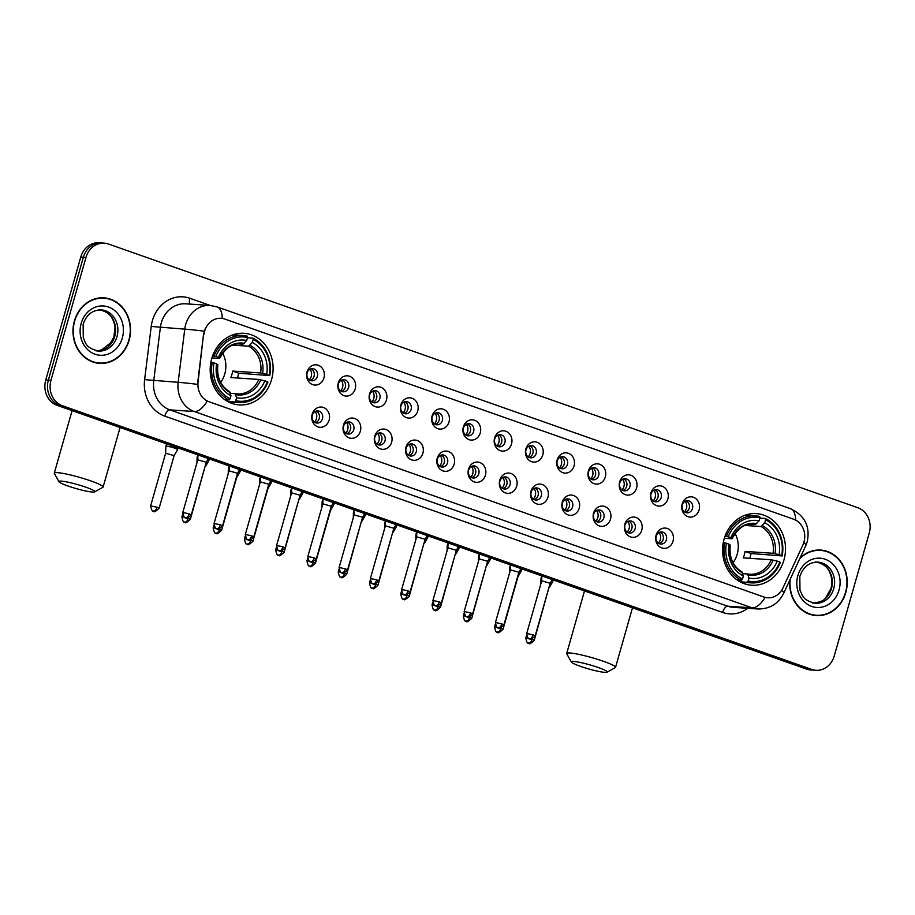 <?xml version="1.0" encoding="UTF-8"?>
<svg xmlns="http://www.w3.org/2000/svg" width="915" height="915" viewBox="0 0 915 915"><rect width="100%" height="100%" fill="white"/><g stroke="black" fill="none" stroke-linecap="round" stroke-linejoin="round"><path stroke-width="1.37" d="M724.142 538.901A35.879 31.442 93.8 0 0 751.65 585.223A35.879 31.442 93.8 0 0 783.961 559.946A35.879 31.442 93.8 0 0 756.453 513.624A35.879 31.442 93.8 0 0 724.142 538.901M211.731 358.577A35.879 31.442 93.8 0 0 239.238 404.899A35.879 31.442 93.8 0 0 271.561 379.622A35.879 31.442 93.8 0 0 244.053 333.3A35.879 31.442 93.8 0 0 211.731 358.577M329.114 420.168A10.157 8.898 -86.2 0 1 317.882 426.882A10.157 8.898 -86.2 0 1 312.187 414.209A10.157 8.898 -86.2 0 1 323.418 407.484A10.157 8.898 -86.2 0 1 329.114 420.168M312.312 415.181A6.096 5.341 93.8 0 0 316.99 423.05A6.096 5.341 93.8 0 0 322.469 418.75A6.096 5.341 93.8 0 0 317.802 410.892A6.096 5.341 93.8 0 0 312.312 415.181M360.373 431.171A10.157 8.898 -86.2 0 1 349.153 437.885A10.157 8.898 -86.2 0 1 343.445 425.212A10.157 8.898 -86.2 0 1 354.677 418.487A10.157 8.898 -86.2 0 1 360.373 431.171M343.582 426.184A6.096 5.341 93.8 0 0 348.249 434.042A6.096 5.341 93.8 0 0 353.739 429.753A6.096 5.341 93.8 0 0 349.061 421.884A6.096 5.341 93.8 0 0 343.582 426.184M391.643 442.162A10.157 8.898 -86.2 0 1 380.411 448.888A10.157 8.898 -86.2 0 1 374.715 436.215A10.157 8.898 -86.2 0 1 385.936 429.49A10.157 8.898 -86.2 0 1 391.643 442.162M374.841 437.187A6.096 5.341 93.8 0 0 379.519 445.045A6.096 5.341 93.8 0 0 384.998 440.756A6.096 5.341 93.8 0 0 380.331 432.887A6.096 5.341 93.8 0 0 374.841 437.187M422.902 453.165A10.157 8.898 -86.2 0 1 411.681 459.89A10.157 8.898 -86.2 0 1 405.974 447.206A10.157 8.898 -86.2 0 1 417.206 440.492A10.157 8.898 -86.2 0 1 422.902 453.165M406.111 448.19A6.096 5.341 93.8 0 0 410.778 456.047A6.096 5.341 93.8 0 0 416.268 451.758A6.096 5.341 93.8 0 0 411.59 443.889A6.096 5.341 93.8 0 0 406.111 448.19M454.172 464.168A10.157 8.898 -86.2 0 1 442.94 470.893A10.157 8.898 -86.2 0 1 437.244 458.209A10.157 8.898 -86.2 0 1 448.464 451.495A10.157 8.898 -86.2 0 1 454.172 464.168M437.37 459.181A6.096 5.341 93.8 0 0 442.037 467.05A6.096 5.341 93.8 0 0 447.526 462.761A6.096 5.341 93.8 0 0 442.86 454.892A6.096 5.341 93.8 0 0 437.37 459.181M485.43 475.171A10.157 8.898 -86.2 0 1 474.199 481.896A10.157 8.898 -86.2 0 1 468.503 469.212A10.157 8.898 -86.2 0 1 479.735 462.487A10.157 8.898 -86.2 0 1 485.43 475.171M468.629 470.184A6.096 5.341 93.8 0 0 473.307 478.053A6.096 5.341 93.8 0 0 478.797 473.764A6.096 5.341 93.8 0 0 474.119 465.895A6.096 5.341 93.8 0 0 468.629 470.184M516.701 486.174A10.157 8.898 -86.2 0 1 505.469 492.899A10.157 8.898 -86.2 0 1 499.762 480.215A10.157 8.898 -86.2 0 1 510.993 473.49A10.157 8.898 -86.2 0 1 516.701 486.174M499.899 481.187A6.096 5.341 93.8 0 0 504.565 489.056A6.096 5.341 93.8 0 0 510.055 484.767A6.096 5.341 93.8 0 0 505.389 476.898A6.096 5.341 93.8 0 0 499.899 481.187M547.959 497.177A10.157 8.898 -86.2 0 1 536.728 503.902A10.157 8.898 -86.2 0 1 531.032 491.218A10.157 8.898 -86.2 0 1 542.263 484.493A10.157 8.898 -86.2 0 1 547.959 497.177M531.158 492.19A6.096 5.341 93.8 0 0 535.835 500.059A6.096 5.341 93.8 0 0 541.314 495.77A6.096 5.341 93.8 0 0 536.648 487.901A6.096 5.341 93.8 0 0 531.158 492.19M579.218 508.18A10.157 8.898 -86.2 0 1 567.998 514.905A10.157 8.898 -86.2 0 1 562.29 502.221A10.157 8.898 -86.2 0 1 573.522 495.495A10.157 8.898 -86.2 0 1 579.218 508.18M562.428 503.193A6.096 5.341 93.8 0 0 567.094 511.062A6.096 5.341 93.8 0 0 572.584 506.773A6.096 5.341 93.8 0 0 567.918 498.904A6.096 5.341 93.8 0 0 562.428 503.193M610.488 519.182A10.157 8.898 -86.2 0 1 599.256 525.908A10.157 8.898 -86.2 0 1 593.561 513.224A10.157 8.898 -86.2 0 1 604.781 506.498A10.157 8.898 -86.2 0 1 610.488 519.182M593.686 514.196A6.096 5.341 93.8 0 0 598.364 522.065A6.096 5.341 93.8 0 0 603.843 517.776A6.096 5.341 93.8 0 0 599.176 509.907A6.096 5.341 93.8 0 0 593.686 514.196M641.747 530.185A10.157 8.898 -86.2 0 1 630.526 536.911A10.157 8.898 -86.2 0 1 624.819 524.226A10.157 8.898 -86.2 0 1 636.051 517.501A10.157 8.898 -86.2 0 1 641.747 530.185M624.956 525.199A6.096 5.341 93.8 0 0 629.623 533.068A6.096 5.341 93.8 0 0 635.113 528.767A6.096 5.341 93.8 0 0 630.435 520.909A6.096 5.341 93.8 0 0 624.956 525.199M673.017 541.188A10.157 8.898 -86.2 0 1 661.785 547.913A10.157 8.898 -86.2 0 1 656.089 535.229A10.157 8.898 -86.2 0 1 667.31 528.504A10.157 8.898 -86.2 0 1 673.017 541.188M656.215 536.201A6.096 5.341 93.8 0 0 660.882 544.07A6.096 5.341 93.8 0 0 666.372 539.77A6.096 5.341 93.8 0 0 661.705 531.912A6.096 5.341 93.8 0 0 656.215 536.201M323.944 377.918A10.157 8.898 -86.2 0 1 312.724 384.643A10.157 8.898 -86.2 0 1 307.017 371.97A10.157 8.898 -86.2 0 1 318.248 365.245A10.157 8.898 -86.2 0 1 323.944 377.918M307.154 372.943A6.096 5.341 93.8 0 0 311.821 380.8A6.096 5.341 93.8 0 0 317.311 376.511A6.096 5.341 93.8 0 0 312.633 368.642A6.096 5.341 93.8 0 0 307.154 372.943M355.214 388.921A10.157 8.898 -86.2 0 1 343.983 395.646A10.157 8.898 -86.2 0 1 338.287 382.962A10.157 8.898 -86.2 0 1 349.507 376.248A10.157 8.898 -86.2 0 1 355.214 388.921M338.413 383.945A6.096 5.341 93.8 0 0 343.079 391.803A6.096 5.341 93.8 0 0 348.569 387.514A6.096 5.341 93.8 0 0 343.903 379.645A6.096 5.341 93.8 0 0 338.413 383.945M386.473 399.924A10.157 8.898 -86.2 0 1 375.241 406.649A10.157 8.898 -86.2 0 1 369.546 393.965A10.157 8.898 -86.2 0 1 380.777 387.251A10.157 8.898 -86.2 0 1 386.473 399.924M369.671 394.937A6.096 5.341 93.8 0 0 374.349 402.806A6.096 5.341 93.8 0 0 379.839 398.517A6.096 5.341 93.8 0 0 375.161 390.648A6.096 5.341 93.8 0 0 369.671 394.937M417.743 410.926A10.157 8.898 -86.2 0 1 406.512 417.652A10.157 8.898 -86.2 0 1 400.804 404.968A10.157 8.898 -86.2 0 1 412.036 398.242A10.157 8.898 -86.2 0 1 417.743 410.926M400.942 405.94A6.096 5.341 93.8 0 0 405.608 413.809A6.096 5.341 93.8 0 0 411.098 409.52A6.096 5.341 93.8 0 0 406.432 401.651A6.096 5.341 93.8 0 0 400.942 405.94M449.002 421.929A10.157 8.898 -86.2 0 1 437.77 428.655A10.157 8.898 -86.2 0 1 432.074 415.97A10.157 8.898 -86.2 0 1 443.306 409.245A10.157 8.898 -86.2 0 1 449.002 421.929M432.2 416.943A6.096 5.341 93.8 0 0 436.878 424.812A6.096 5.341 93.8 0 0 442.357 420.523A6.096 5.341 93.8 0 0 437.69 412.654A6.096 5.341 93.8 0 0 432.2 416.943M480.261 432.932A10.157 8.898 -86.2 0 1 469.04 439.657A10.157 8.898 -86.2 0 1 463.333 426.973A10.157 8.898 -86.2 0 1 474.565 420.248A10.157 8.898 -86.2 0 1 480.261 432.932M463.47 427.946A6.096 5.341 93.8 0 0 468.137 435.815A6.096 5.341 93.8 0 0 473.627 431.525A6.096 5.341 93.8 0 0 468.96 423.656A6.096 5.341 93.8 0 0 463.47 427.946M511.531 443.935A10.157 8.898 -86.2 0 1 500.299 450.66A10.157 8.898 -86.2 0 1 494.603 437.976A10.157 8.898 -86.2 0 1 505.823 431.251A10.157 8.898 -86.2 0 1 511.531 443.935M494.729 438.948A6.096 5.341 93.8 0 0 499.407 446.817A6.096 5.341 93.8 0 0 504.886 442.528A6.096 5.341 93.8 0 0 500.219 434.659A6.096 5.341 93.8 0 0 494.729 438.948M542.789 454.938A10.157 8.898 -86.2 0 1 531.569 461.663A10.157 8.898 -86.2 0 1 525.862 448.979A10.157 8.898 -86.2 0 1 537.094 442.254A10.157 8.898 -86.2 0 1 542.789 454.938M525.999 449.951A6.096 5.341 93.8 0 0 530.666 457.82A6.096 5.341 93.8 0 0 536.156 453.531A6.096 5.341 93.8 0 0 531.478 445.662A6.096 5.341 93.8 0 0 525.999 449.951M574.06 465.941A10.157 8.898 -86.2 0 1 562.828 472.666A10.157 8.898 -86.2 0 1 557.132 459.982A10.157 8.898 -86.2 0 1 568.352 453.257A10.157 8.898 -86.2 0 1 574.06 465.941M557.258 460.954A6.096 5.341 93.8 0 0 561.924 468.823A6.096 5.341 93.8 0 0 567.414 464.523A6.096 5.341 93.8 0 0 562.748 456.665A6.096 5.341 93.8 0 0 557.258 460.954M605.318 476.944A10.157 8.898 -86.2 0 1 594.087 483.669A10.157 8.898 -86.2 0 1 588.391 470.985A10.157 8.898 -86.2 0 1 599.622 464.26A10.157 8.898 -86.2 0 1 605.318 476.944M588.528 471.957A6.096 5.341 93.8 0 0 593.195 479.826A6.096 5.341 93.8 0 0 598.685 475.526A6.096 5.341 93.8 0 0 594.007 467.668A6.096 5.341 93.8 0 0 588.528 471.957M636.588 487.947A10.157 8.898 -86.2 0 1 625.357 494.66A10.157 8.898 -86.2 0 1 619.649 481.988A10.157 8.898 -86.2 0 1 630.881 475.262A10.157 8.898 -86.2 0 1 636.588 487.947M619.787 482.96A6.096 5.341 93.8 0 0 624.453 490.829A6.096 5.341 93.8 0 0 629.943 486.528A6.096 5.341 93.8 0 0 625.277 478.671A6.096 5.341 93.8 0 0 619.787 482.96M667.847 498.95A10.157 8.898 -86.2 0 1 656.615 505.663A10.157 8.898 -86.2 0 1 650.92 492.991A10.157 8.898 -86.2 0 1 662.151 486.265A10.157 8.898 -86.2 0 1 667.847 498.95M651.045 493.963A6.096 5.341 93.8 0 0 655.723 501.82A6.096 5.341 93.8 0 0 661.213 497.531A6.096 5.341 93.8 0 0 656.535 489.662A6.096 5.341 93.8 0 0 651.045 493.963M699.117 509.941A10.157 8.898 -86.2 0 1 687.886 516.666A10.157 8.898 -86.2 0 1 682.178 503.993A10.157 8.898 -86.2 0 1 693.41 497.268A10.157 8.898 -86.2 0 1 699.117 509.941M682.315 504.966A6.096 5.341 93.8 0 0 686.982 512.823A6.096 5.341 93.8 0 0 692.472 508.534A6.096 5.341 93.8 0 0 687.806 500.665A6.096 5.341 93.8 0 0 682.315 504.966M316.155 411.064A6.096 5.341 -86.2 0 1 319.221 418.532A6.096 5.341 -86.2 0 1 315.378 422.65M347.425 422.067A6.096 5.341 -86.2 0 1 350.479 429.535A6.096 5.341 -86.2 0 1 346.648 433.653M378.684 433.07A6.096 5.341 -86.2 0 1 381.749 440.538A6.096 5.341 -86.2 0 1 377.906 444.644M409.943 444.072A6.096 5.341 -86.2 0 1 413.008 451.541A6.096 5.341 -86.2 0 1 409.165 455.647M441.213 455.075A6.096 5.341 -86.2 0 1 444.278 462.544A6.096 5.341 -86.2 0 1 440.435 466.65M472.472 466.078A6.096 5.341 -86.2 0 1 475.537 473.547A6.096 5.341 -86.2 0 1 471.694 477.653M503.742 477.081A6.096 5.341 -86.2 0 1 506.807 484.55A6.096 5.341 -86.2 0 1 502.964 488.656M535 488.084A6.096 5.341 -86.2 0 1 538.066 495.553A6.096 5.341 -86.2 0 1 534.223 499.659M566.271 499.087A6.096 5.341 -86.2 0 1 569.324 506.555A6.096 5.341 -86.2 0 1 565.493 510.662M597.529 510.09A6.096 5.341 -86.2 0 1 600.595 517.547A6.096 5.341 -86.2 0 1 596.752 521.664M628.788 521.093A6.096 5.341 -86.2 0 1 631.853 528.55A6.096 5.341 -86.2 0 1 628.01 532.667M660.058 532.084A6.096 5.341 -86.2 0 1 663.123 539.553A6.096 5.341 -86.2 0 1 659.28 543.67M310.986 368.825A6.096 5.341 -86.2 0 1 314.051 376.294A6.096 5.341 -86.2 0 1 310.208 380.4M342.256 379.828A6.096 5.341 -86.2 0 1 345.321 387.297A6.096 5.341 -86.2 0 1 341.478 391.403M373.514 390.831A6.096 5.341 -86.2 0 1 376.58 398.3A6.096 5.341 -86.2 0 1 372.737 402.406M404.785 401.834A6.096 5.341 -86.2 0 1 407.85 409.302A6.096 5.341 -86.2 0 1 404.007 413.408M436.043 412.837A6.096 5.341 -86.2 0 1 439.109 420.305A6.096 5.341 -86.2 0 1 435.266 424.411M467.313 423.839A6.096 5.341 -86.2 0 1 470.367 431.308A6.096 5.341 -86.2 0 1 466.536 435.414M498.572 434.842A6.096 5.341 -86.2 0 1 501.637 442.311A6.096 5.341 -86.2 0 1 497.794 446.417M529.831 445.845A6.096 5.341 -86.2 0 1 532.896 453.302A6.096 5.341 -86.2 0 1 529.053 457.42M561.101 456.848A6.096 5.341 -86.2 0 1 564.166 464.305A6.096 5.341 -86.2 0 1 560.323 468.423M592.36 467.84A6.096 5.341 -86.2 0 1 595.425 475.308A6.096 5.341 -86.2 0 1 591.582 479.426M623.63 478.842A6.096 5.341 -86.2 0 1 626.695 486.311A6.096 5.341 -86.2 0 1 622.852 490.429M654.888 489.845A6.096 5.341 -86.2 0 1 657.954 497.314A6.096 5.341 -86.2 0 1 654.111 501.431M686.159 500.848A6.096 5.341 -86.2 0 1 689.212 508.317A6.096 5.341 -86.2 0 1 685.381 512.423M204.011 334.284A18.277 16.012 -86.2 0 1 204.64 331.173A18.277 16.012 -86.2 0 1 221.098 318.294A18.277 16.012 -86.2 0 1 224.85 319.072L793.694 519.251A18.277 16.012 -86.2 0 1 802.867 545.02L783 587.853A18.277 16.012 -86.2 0 1 767.628 597.781A18.277 16.012 -86.2 0 1 763.876 597.003L208.975 401.731A18.277 16.012 -86.2 0 1 198.075 382.012L203.542 334.25L205.28 328.622M74.39 320.993A32.837 28.777 93.8 0 0 99.552 363.381A32.837 28.777 93.8 0 0 129.129 340.254A32.837 28.777 93.8 0 0 103.955 297.855A32.837 28.777 93.8 0 0 74.39 320.993M98.26 363.255A32.837 28.777 93.8 0 0 101.531 363.095M789.805 580.11A32.837 28.777 93.8 0 0 816.249 615.589A32.837 28.777 93.8 0 0 845.826 592.462A32.837 28.777 93.8 0 0 820.652 550.075A32.837 28.777 93.8 0 0 800.099 557.921M814.956 615.475A32.837 28.777 93.8 0 0 818.227 615.303M104.253 243.15L99.049 242.795A20.313 17.797 93.8 0 0 80.76 257.104L45.75 380A20.313 17.797 93.8 0 0 57.153 405.368L806.573 669.094L809.18 669.265A20.313 17.797 93.8 0 0 813.344 670.123A20.313 17.797 93.8 0 1 809.18 669.265L59.761 405.539L809.18 669.265L811.788 669.448A20.313 17.797 93.8 0 0 815.951 670.306A20.313 17.797 93.8 0 0 834.24 655.998L869.25 533.102A20.313 17.797 93.8 0 0 857.847 507.734L108.427 244.008A20.313 17.797 93.8 0 0 104.253 243.15A20.313 17.797 93.8 0 0 85.964 257.458L50.954 380.354A20.313 17.797 93.8 0 0 62.357 405.711L811.788 669.448M45.75 380L48.358 380.183A20.313 17.797 93.8 0 0 59.761 405.539A20.313 17.797 93.8 0 1 48.358 380.183L83.356 257.275L48.358 380.183L50.954 380.354M101.656 242.978A20.313 17.797 93.8 0 0 83.356 257.275A20.313 17.797 93.8 0 1 101.656 242.978M781.753 590.118A23.698 4.586 24.9 0 1 783.606 593.469C778.219 603.946 769.584 609.115 757.677 608.978A27.084 23.733 -86.2 0 1 752.119 607.835A23.698 11.094 109.4 0 0 765.066 597.415L207.236 401.113A23.698 11.094 -70.6 0 1 194.289 411.533A27.084 23.733 -86.2 0 1 178.15 382.321A23.698 0.732 7.1 0 1 197.491 384.346L203.542 334.25M822.574 550.613A32.837 28.777 93.8 0 0 819.348 550.018M105.877 298.404A32.837 28.777 93.8 0 0 102.652 297.81M806.573 669.094A20.313 17.797 93.8 0 0 810.747 669.952L815.951 670.306M103.933 298.199A32.494 28.479 93.8 0 0 74.664 321.085A32.494 28.479 93.8 0 0 99.575 363.038A32.494 28.479 93.8 0 0 128.843 340.151A32.494 28.479 93.8 0 0 103.933 298.199L101.325 298.027A32.494 28.479 93.8 0 0 99.38 297.97M95.034 362.66A32.494 28.479 93.8 0 0 96.979 362.866L99.575 363.038M790.183 579.287A32.494 28.479 93.8 0 0 816.271 615.257A32.494 28.479 93.8 0 0 845.54 592.36A32.494 28.479 93.8 0 0 820.629 550.407L818.021 550.235A32.494 28.479 93.8 0 0 816.077 550.178M820.629 550.407A32.494 28.479 93.8 0 0 799.71 558.745M811.731 614.869A32.494 28.479 93.8 0 0 813.675 615.074L816.271 615.257M67.904 485.979A18.62 2.127 -164.1 0 0 94.577 491.881A18.62 2.127 -164.1 0 0 85.804 487.18A18.62 2.127 -164.1 0 0 67.264 482.022A18.62 2.127 -164.1 0 0 59.006 481.748A18.62 2.127 -164.1 0 0 67.904 485.979M59.006 481.748L54.351 473.524A25.391 2.894 15.9 0 1 54.282 473.158A25.391 2.894 15.9 0 1 90.905 480.935A25.391 2.894 15.9 0 1 103.109 487.066A25.391 2.894 15.9 0 1 102.857 487.34L94.577 491.881M220.652 382.424A25.048 21.949 93.8 0 0 224.781 373.915A25.048 21.949 93.8 0 0 222.619 353.087M235.75 400.713L234.72 401.971A33.581 29.429 93.8 0 0 238.746 402.554A33.581 29.429 93.8 0 0 267.923 382.093L267.443 381.738A32.219 28.239 93.8 0 1 235.75 400.713L236.596 397.716A29.108 25.506 93.8 0 0 264.824 380.812L258.785 379.439L230.82 377.563A25.048 21.949 93.8 0 0 231.941 374.395A25.048 21.949 93.8 0 0 232.673 371.09L260.626 372.965L266.665 374.349A29.108 25.506 93.8 0 0 252.334 342.473L253.192 339.476A32.219 28.239 93.8 0 1 269.284 375.264L269.765 375.619A33.581 29.429 93.8 0 0 252.906 338.127L253.192 339.476M230.454 393.324L237.34 393.919A25.048 21.949 93.8 0 0 258.785 379.439M269.765 375.619L238.632 373.194A32.162 28.182 -86.2 0 1 237.866 376.477A32.162 28.182 -86.2 0 1 237.397 377.998M234.72 401.971L227.766 401.502L227.629 400.095L225.101 399.935M227.766 401.502A33.581 29.429 93.8 0 0 231.781 402.097L238.746 402.554M247.473 337.761L252.906 338.127M224.758 399.695L229.082 399.981L230.1 398.723A32.219 28.239 93.8 0 1 214.007 362.935L212.223 362.489A33.581 29.429 93.8 0 0 229.082 399.981M212.223 362.489L210.85 362.397M269.284 375.264L266.665 374.349M264.824 380.812L267.443 381.738M214.007 362.935L216.626 363.85A29.108 25.506 93.8 0 0 230.957 395.738L230.1 398.723M252.334 342.473L248.594 346.202L232.73 345.138M235.086 393.633L236.596 397.716M217.415 364.879L216.626 363.85M230.957 395.738L229.448 391.643M212.589 355.924L215.849 356.461A32.219 28.239 93.8 0 1 247.542 337.486L247.267 336.148A33.581 29.429 93.8 0 0 243.241 335.553L236.276 335.084A33.581 29.429 93.8 0 0 232.044 335.153M243.241 335.553A33.581 29.429 93.8 0 0 214.064 356.026M247.542 337.486L246.695 340.483A29.108 25.506 93.8 0 0 218.468 357.388L215.849 356.461M238.472 343.914L242.955 344.223L246.695 340.483M218.468 357.388L219.257 358.406L211.925 357.914M244.374 343.342A26.043 22.818 93.8 0 0 219.566 358.188L219.257 358.406M238.632 373.194L232.673 371.09M580.316 666.303A18.62 2.127 -164.1 0 0 606.988 672.205A18.62 2.127 -164.1 0 0 598.216 667.504A18.62 2.127 -164.1 0 0 579.675 662.346A18.62 2.127 -164.1 0 0 571.406 662.071A18.62 2.127 -164.1 0 0 580.316 666.303M571.406 662.071L566.762 653.848A25.391 2.894 15.9 0 1 566.694 653.482A25.391 2.894 15.9 0 1 603.305 661.248A25.391 2.894 15.9 0 1 615.52 667.39A25.391 2.894 15.9 0 1 615.269 667.664L606.988 672.205M733.052 562.748A25.048 21.949 93.8 0 0 737.193 554.238A25.048 21.949 93.8 0 0 735.031 533.411M748.15 581.036L747.132 582.295A33.581 29.429 93.8 0 0 751.158 582.878A33.581 29.429 93.8 0 0 780.335 562.416L779.843 562.05A32.219 28.239 93.8 0 1 748.15 581.036L749.008 578.04A29.108 25.506 93.8 0 0 777.235 561.135L771.196 559.763L743.232 557.887A25.048 21.949 93.8 0 0 744.341 554.719A25.048 21.949 93.8 0 0 745.073 551.413L773.038 553.289L779.077 554.673A29.108 25.506 93.8 0 0 764.746 522.785L765.603 519.8A32.219 28.239 93.8 0 1 781.685 555.588L782.176 555.943A33.581 29.429 93.8 0 0 765.317 518.45L765.603 519.8M742.866 573.636L749.751 574.231A25.048 21.949 93.8 0 0 771.196 559.763M782.176 555.943L751.043 553.518A32.162 28.182 -86.2 0 1 750.277 556.8A32.162 28.182 -86.2 0 1 749.797 558.322M747.132 582.295L740.166 581.826L740.041 580.419L737.513 580.247M740.166 581.826A33.581 29.429 93.8 0 0 744.192 582.409L751.158 582.878M759.873 518.084L765.317 518.45M737.17 580.019L741.493 580.304L742.511 579.046A32.219 28.239 93.8 0 1 726.418 543.258L724.634 542.812A33.581 29.429 93.8 0 0 741.493 580.304M724.634 542.812L723.25 542.721M781.685 555.588L779.077 554.673M777.235 561.135L779.843 562.05M726.418 543.258L729.026 544.173A29.108 25.506 93.8 0 0 743.369 576.05L742.511 579.046M764.746 522.785L761.006 526.525L745.142 525.462M747.498 573.945L749.008 578.04M729.815 545.203L729.026 544.173M743.369 576.05L741.848 571.966M725 536.247L728.26 536.785A32.219 28.239 93.8 0 1 759.953 517.81L759.679 516.46A33.581 29.429 93.8 0 0 755.653 515.877L748.687 515.408A33.581 29.429 93.8 0 0 744.444 515.477M755.653 515.877A33.581 29.429 93.8 0 0 726.476 536.339M759.953 517.81L759.107 520.807A29.108 25.506 93.8 0 0 730.879 537.7L728.26 536.785M750.883 524.238L755.367 524.535L759.107 520.807M730.879 537.7L731.657 538.729L724.337 538.237M756.785 523.654A26.043 22.818 93.8 0 0 731.977 538.512L731.657 538.729M751.043 553.518L745.073 551.413M309.27 379.851A7.446 6.531 93.8 0 0 311.272 376.431A7.446 6.531 93.8 0 0 309.979 369.248M156.991 507.219L150.643 505.869C152.245 514.081 153.629 510.021 153.411 511.222A4.403 2.059 109.4 0 0 153.674 511.279A4.403 2.059 -70.6 0 0 156.991 507.219L159.107 508.282L174.102 455.624L177.567 449.642A6.096 0.698 -164.1 0 0 177.579 449.62A6.096 0.698 -164.1 0 0 174.651 448.156A6.096 0.698 -164.1 0 0 166.633 446.165A6.096 0.698 -164.1 0 0 165.855 446.28A6.096 0.698 -164.1 0 0 165.855 446.303L166.541 443.866M174.102 455.624L165.638 453.234L165.855 446.303M340.54 390.854A7.446 6.531 93.8 0 0 342.542 387.434A7.446 6.531 93.8 0 0 341.249 380.251M209.329 458.918L208.837 460.622A6.096 0.698 -164.1 0 0 208.837 460.622A6.096 0.698 -164.1 0 0 207.659 459.833M184.235 517.078L181.913 516.872C183.515 525.084 184.887 521.024 184.681 522.225A4.403 2.059 109.4 0 0 184.944 522.282A4.403 2.059 -70.6 0 0 188.25 518.222L190.377 519.285L205.097 466.353M197.88 457.168A6.096 0.698 -164.1 0 0 197.125 457.283A6.096 0.698 -164.1 0 0 197.114 457.306L196.942 462.841M371.799 401.857A7.446 6.531 93.8 0 0 373.8 398.437A7.446 6.531 93.8 0 0 372.508 391.254M215.494 528.081L213.172 527.875C214.773 536.087 216.157 532.027 215.94 533.228A4.403 2.059 109.4 0 0 216.203 533.285A4.403 2.059 -70.6 0 0 219.52 529.225L221.636 530.288L236.63 477.63L240.096 471.648A6.096 0.698 -164.1 0 0 240.107 471.625A6.096 0.698 -164.1 0 0 238.929 470.836M229.15 468.171A6.096 0.698 -164.1 0 0 228.384 468.286A6.096 0.698 -164.1 0 0 228.384 468.308L229.07 465.861M403.058 412.859A7.446 6.531 93.8 0 0 405.071 409.44A7.446 6.531 93.8 0 0 403.778 402.245M267.901 488.644L271.355 482.651A6.096 0.698 -164.1 0 0 271.366 482.628A6.096 0.698 -164.1 0 0 270.188 481.839M260.409 479.174A6.096 0.698 -164.1 0 0 259.643 479.288A6.096 0.698 -164.1 0 0 259.643 479.311L260.34 476.864M434.328 423.862A7.446 6.531 93.8 0 0 436.329 420.443A7.446 6.531 93.8 0 0 435.037 413.248M303.117 491.927L302.636 493.631A6.096 0.698 -164.1 0 0 302.636 493.631A6.096 0.698 -164.1 0 0 301.447 492.842M278.023 550.075L275.701 549.881C277.302 558.093 278.686 554.033 278.469 555.233A4.403 2.059 109.4 0 0 278.732 555.291A4.403 2.059 -70.6 0 0 282.049 551.219L284.165 552.283L298.885 499.361M291.679 490.177A6.096 0.698 -164.1 0 0 290.913 490.291A6.096 0.698 -164.1 0 0 290.913 490.314L290.741 495.85M465.586 434.865A7.446 6.531 93.8 0 0 467.599 431.434A7.446 6.531 93.8 0 0 466.307 424.251M309.281 561.078L306.96 560.884C308.572 569.084 309.945 565.035 309.739 566.236A4.403 2.059 109.4 0 0 310.002 566.282A4.403 2.059 -70.6 0 0 313.307 562.222L315.423 563.285L330.429 510.639L333.884 504.645A6.096 0.698 -164.1 0 0 333.895 504.634A6.096 0.698 -164.1 0 0 332.717 503.845M322.938 501.18A6.096 0.698 -164.1 0 0 322.172 501.294A6.096 0.698 -164.1 0 0 322.172 501.317L322.869 498.869M496.856 445.868A7.446 6.531 93.8 0 0 498.858 442.437A7.446 6.531 93.8 0 0 497.566 435.254M365.645 513.921L365.154 515.637A6.096 0.698 -164.1 0 0 365.154 515.637A6.096 0.698 -164.1 0 0 363.976 514.848M340.552 572.081L338.23 571.875C339.831 580.087 341.215 576.038 340.998 577.239A4.403 2.059 109.4 0 0 341.261 577.285A4.403 2.059 -70.6 0 0 344.578 573.225L346.694 574.288L361.414 521.356M354.208 512.171A6.096 0.698 -164.1 0 0 353.442 512.297A6.096 0.698 -164.1 0 0 353.442 512.32L353.27 517.844M528.115 456.871A7.446 6.531 93.8 0 0 530.128 453.44A7.446 6.531 93.8 0 0 528.824 446.257M396.904 524.924L396.424 526.64A6.096 0.698 -164.1 0 0 396.424 526.64A6.096 0.698 -164.1 0 0 395.246 525.851M371.81 583.084L369.488 582.878C371.09 591.09 372.474 587.041 372.256 588.242A4.403 2.059 109.4 0 0 372.519 588.288A4.403 2.059 -70.6 0 0 375.836 584.228L377.952 585.291L392.684 532.358M385.467 523.174A6.096 0.698 -164.1 0 0 384.7 523.3A6.096 0.698 -164.1 0 0 384.7 523.323L385.398 520.875M559.385 467.874A7.446 6.531 93.8 0 0 561.387 464.443A7.446 6.531 93.8 0 0 560.094 457.26M424.205 543.659L427.682 537.654A6.096 0.698 -164.1 0 0 427.682 537.643A6.096 0.698 -164.1 0 0 426.504 536.853M403.08 594.087L400.759 593.881C402.36 602.093 403.732 598.044 403.526 599.245A4.403 2.059 109.4 0 0 403.79 599.291A4.403 2.059 -70.6 0 0 407.106 595.23L409.222 596.294L423.942 543.361M416.725 534.177A6.096 0.698 -164.1 0 0 415.97 534.303A6.096 0.698 -164.1 0 0 415.959 534.314L416.657 531.878M590.644 478.877A7.446 6.531 93.8 0 0 592.645 475.445A7.446 6.531 93.8 0 0 591.353 468.263M459.433 546.93L458.953 548.645A6.096 0.698 -164.1 0 0 458.953 548.645A6.096 0.698 -164.1 0 0 457.775 547.845M434.339 605.089L432.017 604.884C433.619 613.096 435.002 609.047 434.785 610.236A4.403 2.059 109.4 0 0 435.048 610.294A4.403 2.059 -70.6 0 0 438.365 606.233L440.481 607.297L455.213 554.364M447.995 545.18A6.096 0.698 -164.1 0 0 447.229 545.306A6.096 0.698 -164.1 0 0 447.229 545.317L447.058 550.853M621.914 489.88A7.446 6.531 93.8 0 0 623.916 486.448A7.446 6.531 93.8 0 0 622.623 479.266M490.703 557.933L490.211 559.637A6.096 0.698 -164.1 0 0 490.211 559.637A6.096 0.698 -164.1 0 0 489.033 558.848M465.609 616.092L463.276 615.887C464.889 624.099 466.261 620.038 466.055 621.239A4.403 2.059 109.4 0 0 466.318 621.296A4.403 2.059 -70.6 0 0 469.624 617.236L471.74 618.3L486.471 565.367M479.254 556.183A6.096 0.698 -164.1 0 0 478.499 556.309A6.096 0.698 -164.1 0 0 478.488 556.32L479.185 553.884M653.173 500.882A7.446 6.531 93.8 0 0 655.174 497.451A7.446 6.531 93.8 0 0 653.882 490.268M496.868 627.095L494.546 626.889C496.147 635.101 497.531 631.041 497.314 632.242A4.403 2.059 109.4 0 0 497.577 632.299A4.403 2.059 -70.6 0 0 500.894 628.239L503.01 629.303L518.004 576.644L521.47 570.663A6.096 0.698 -164.1 0 0 521.481 570.64A6.096 0.698 -164.1 0 0 520.292 569.851M510.524 567.186A6.096 0.698 -164.1 0 0 509.758 567.3A6.096 0.698 -164.1 0 0 509.758 567.323L510.444 564.887M684.431 511.874A7.446 6.531 93.8 0 0 686.444 508.454A7.446 6.531 93.8 0 0 685.152 501.271M553.232 579.938L552.74 581.643A6.096 0.698 -164.1 0 0 552.74 581.643A6.096 0.698 -164.1 0 0 551.562 580.853M528.138 638.098L525.805 637.892C527.417 646.104 528.79 642.044 528.584 643.245A4.403 2.059 109.4 0 0 528.847 643.302A4.403 2.059 -70.6 0 0 532.153 639.242L534.269 640.306L549 587.373M541.783 578.188A6.096 0.698 -164.1 0 0 541.017 578.303A6.096 0.698 -164.1 0 0 541.017 578.326L540.845 583.862M314.44 422.101A7.446 6.531 93.8 0 0 316.441 418.67A7.446 6.531 93.8 0 0 315.149 411.487M189.153 513.83L182.806 512.48C184.407 520.692 185.791 516.632 185.573 517.833A4.403 2.059 109.4 0 0 185.837 517.89A4.403 2.059 -70.6 0 0 189.153 513.83L191.269 514.893L206.264 462.235L197.8 459.845L197.96 454.915M345.698 433.104A7.446 6.531 93.8 0 0 347.711 429.673A7.446 6.531 93.8 0 0 346.419 422.49M237.523 473.249L229.07 470.848L229.219 465.918M376.969 444.095A7.446 6.531 93.8 0 0 378.97 440.675A7.446 6.531 93.8 0 0 377.678 433.493M251.682 535.835L245.334 534.486C246.936 542.698 248.32 538.638 248.102 539.839A4.403 2.059 109.4 0 0 248.365 539.896A4.403 2.059 -70.6 0 0 251.682 535.835L253.798 536.899L268.793 484.241L260.329 481.85L260.478 476.921M408.227 455.098A7.446 6.531 93.8 0 0 410.229 451.678A7.446 6.531 93.8 0 0 408.936 444.496M282.941 546.827L276.593 545.489C278.206 553.701 279.578 549.64 279.372 550.841A4.403 2.059 109.4 0 0 279.635 550.899A4.403 2.059 -70.6 0 0 282.941 546.827L285.057 547.891L300.063 495.244L291.599 492.842L291.748 487.924M439.497 466.101A7.446 6.531 93.8 0 0 441.499 462.681A7.446 6.531 93.8 0 0 440.207 455.498M333.437 502.598L331.322 506.258L322.858 503.845L323.006 498.927M470.756 477.104A7.446 6.531 93.8 0 0 472.758 473.684A7.446 6.531 93.8 0 0 471.465 466.501M345.47 568.833L339.122 567.494C340.735 575.707 342.107 571.646 341.901 572.847A4.403 2.059 109.4 0 0 342.164 572.904A4.403 2.059 -70.6 0 0 345.47 568.833L347.586 569.896L362.592 517.25L354.116 514.848L354.277 509.93M502.015 488.107A7.446 6.531 93.8 0 0 504.028 484.687A7.446 6.531 93.8 0 0 502.735 477.493M376.74 579.836L370.392 578.486C371.993 586.698 373.377 582.649 373.16 583.85A4.403 2.059 109.4 0 0 373.423 583.896A4.403 2.059 -70.6 0 0 376.74 579.836L378.856 580.899L393.85 528.252L385.387 525.851L385.535 520.921M533.285 499.11A7.446 6.531 93.8 0 0 535.286 495.678A7.446 6.531 93.8 0 0 533.994 488.496M407.999 590.838L401.651 589.489C403.252 597.701 404.636 593.652 404.419 594.853A4.403 2.059 109.4 0 0 404.682 594.899A4.403 2.059 -70.6 0 0 407.999 590.838L410.114 591.902L425.109 539.255L416.645 536.853L416.805 531.924M564.544 510.113A7.446 6.531 93.8 0 0 566.557 506.681A7.446 6.531 93.8 0 0 565.264 499.499M439.269 601.841L432.921 600.492C434.522 608.704 435.895 604.655 435.689 605.856A4.403 2.059 109.4 0 0 435.952 605.902A4.403 2.059 -70.6 0 0 439.269 601.841L441.385 602.905L456.379 550.258L447.915 547.856L448.064 542.927M595.814 521.115A7.446 6.531 93.8 0 0 597.815 517.684A7.446 6.531 93.8 0 0 596.523 510.501M487.638 561.272L479.174 558.859L479.323 553.93M627.072 532.118A7.446 6.531 93.8 0 0 629.085 528.687A7.446 6.531 93.8 0 0 627.782 521.504M501.786 623.847L495.438 622.497C497.051 630.71 498.423 626.649 498.218 627.85A4.403 2.059 109.4 0 0 498.481 627.907A4.403 2.059 -70.6 0 0 501.786 623.847L503.902 624.911L518.908 572.252L510.444 569.862L510.593 564.932M658.343 543.121A7.446 6.531 93.8 0 0 660.344 539.69A7.446 6.531 93.8 0 0 659.052 532.507M533.056 634.85L526.708 633.5C528.31 641.712 529.693 637.652 529.476 638.853A4.403 2.059 109.4 0 0 529.739 638.91A4.403 2.059 -70.6 0 0 533.056 634.85L535.172 635.914L550.167 583.255L541.703 580.865L541.852 575.935M747.772 608.315A33.844 29.657 -86.2 0 1 722.621 612.444L164.792 416.142A33.844 29.657 -86.2 0 1 144.616 379.634L178.15 382.321L184.761 329.148A27.084 23.733 -86.2 0 1 185.699 324.528A27.084 23.733 -86.2 0 1 210.084 305.45L185.676 303.814A27.084 23.733 93.8 0 0 161.292 322.892A27.084 23.733 93.8 0 0 160.354 327.501L153.743 380.686A27.084 23.733 93.8 0 0 169.881 409.886L727.722 606.199A27.084 23.733 93.8 0 0 733.27 607.343L757.677 608.978M204.239 331.184A23.698 0.732 7.1 0 0 184.761 329.148L151.227 326.449A33.844 29.657 -86.2 0 1 189.828 298.279L210.267 305.473M795.638 520.097A23.698 11.094 -70.6 0 0 790.411 508.66L217.061 306.891A23.698 11.094 109.4 0 1 222.276 318.42M722.621 612.444A6.771 3.168 -70.6 0 1 727.722 606.199L752.119 607.835L194.289 411.533L169.881 409.886A6.771 3.168 -70.6 0 0 164.792 416.142M803.873 542.378A23.698 4.586 24.9 0 1 805.738 545.752L783.606 593.469M144.616 379.634L151.227 326.449M85.964 257.458L80.76 257.104M62.357 405.711L57.153 405.368M189.828 298.279A6.771 3.168 -70.6 0 0 189.92 304.1M97.299 350.96A20.633 18.083 93.8 0 0 114.73 336.388A20.633 18.083 93.8 0 0 100.067 309.865M98.42 351.074A20.633 18.083 93.8 0 0 117.006 336.537A20.633 18.083 93.8 0 0 101.188 309.899C92.404 309.979 86.387 314.806 83.128 324.356L83.288 338.001C86.147 343.125 84.946 347.494 98.42 351.074M122.347 337.864A24.694 21.64 93.8 0 0 108.473 307.028A24.694 21.64 93.8 0 0 81.172 323.372A24.694 21.64 93.8 0 0 95.034 354.219A24.694 21.64 93.8 0 0 122.347 337.864M813.995 603.168A20.633 18.083 93.8 0 0 831.426 588.597A20.633 18.083 93.8 0 0 816.752 562.085M815.116 603.282A20.633 18.083 93.8 0 0 833.702 588.757A20.633 18.083 93.8 0 0 817.884 562.107C809.1 562.199 803.084 567.014 799.813 576.564L799.985 590.209C802.844 595.333 801.643 599.702 815.116 603.282M839.032 590.072A24.694 21.64 93.8 0 0 825.17 559.237A24.694 21.64 93.8 0 0 797.869 575.592A24.694 21.64 93.8 0 0 811.731 606.428A24.694 21.64 93.8 0 0 839.032 590.072M235.258 393.656A25.048 21.949 93.8 0 0 237.34 393.919M262.616 373.343A26.043 22.818 93.8 0 0 250.024 345.321M235.967 394.662A26.043 22.818 93.8 0 0 260.775 379.805M217.724 364.662A26.043 22.818 93.8 0 0 230.317 392.672M260.626 372.965A25.048 21.949 93.8 0 0 248.594 346.202M242.955 344.223A25.048 21.949 93.8 0 0 240.702 343.937C232.49 343.011 225.49 347.814 219.68 358.348M747.669 573.98A25.048 21.949 93.8 0 0 749.751 574.231M775.028 553.667A26.043 22.818 93.8 0 0 762.424 525.645M748.379 574.986A26.043 22.818 93.8 0 0 773.175 560.129M730.136 544.985A26.043 22.818 93.8 0 0 742.728 572.996M773.038 553.289A25.048 21.949 93.8 0 0 761.006 526.525M755.367 524.535A25.048 21.949 93.8 0 0 753.102 524.249C744.901 523.334 737.89 528.138 732.092 538.672M246.764 539.072L244.431 538.878C246.044 547.09 247.416 543.03 247.21 544.231A4.403 2.059 109.4 0 0 247.473 544.288A4.403 2.059 -70.6 0 0 250.779 540.216L250.241 540.033M267.901 488.633L252.895 541.28L250.779 540.216M220.412 524.833L214.076 523.483C215.677 531.695 217.049 527.635 216.844 528.836A4.403 2.059 109.4 0 0 217.107 528.893A4.403 2.059 -70.6 0 0 220.412 524.833L222.539 525.896L237.534 473.238L239.65 469.589M314.211 557.83L307.863 556.492C309.464 564.704 310.848 560.643 310.631 561.844A4.403 2.059 109.4 0 0 310.894 561.901A4.403 2.059 -70.6 0 0 314.211 557.83L316.327 558.893L331.322 506.247M470.527 612.844L464.179 611.495C465.781 619.707 467.165 615.658 466.947 616.847A4.403 2.059 109.4 0 0 467.21 616.904A4.403 2.059 -70.6 0 0 470.527 612.844L472.643 613.908L487.638 561.261L489.754 557.601M805.738 545.752L807.236 541.726C810.347 526.388 804.743 515.362 790.411 508.66M217.061 306.891L210.084 305.45M113.746 337.91L115.016 327.673M98.912 309.75C106.037 311.054 110.749 314.554 113.048 320.25C115.336 325.385 115.725 330.795 114.203 336.468L108.874 345.79C107.753 348.215 103.509 349.93 96.144 350.925M815.608 561.959C822.722 563.263 827.435 566.762 829.733 572.458C832.032 577.594 832.421 583.004 830.9 588.677L825.57 597.998C824.449 600.423 820.206 602.139 812.84 603.134M111.882 341.89L100.684 350.537M120.082 427.511L103.109 487.066M229.745 391.734C220.607 386.222 216.638 377.255 217.839 364.81M225.57 400.255L227.549 400.381M72.091 410.629L54.282 473.158M632.482 607.835L615.52 667.39M742.157 572.047C733.018 566.545 729.049 557.567 730.25 545.123M737.982 580.567L739.961 580.705M584.502 590.941L566.694 653.482M178.059 447.915L177.579 449.62M150.643 505.869L165.638 453.211M159.107 508.282C152.05 514.882 154.612 509.884 153.411 511.222M205.372 466.639L208.837 460.645M197.812 454.869L197.125 457.283M181.913 516.872L182.668 514.196M190.377 519.285C183.309 525.885 185.882 520.875 184.681 522.225M240.588 469.921L240.107 471.625M228.212 473.844L228.384 468.308M213.172 527.875L213.927 525.199M221.636 530.288C214.579 536.888 217.141 531.878 215.94 533.228M271.858 480.924L271.366 482.628M259.471 484.847L259.643 479.311M244.431 538.878L245.197 536.201M252.895 541.28C245.838 547.891 248.411 542.881 247.21 544.231M299.159 499.647L302.625 493.654M291.599 487.867L290.913 490.291M275.701 549.881L276.456 547.204M284.165 552.283C277.096 558.893 279.67 553.884 278.469 555.233M334.387 502.93L333.895 504.634M322 506.841L322.172 501.317M306.96 560.884L307.726 558.207M315.423 563.285C308.366 569.896 310.928 564.887 309.739 566.236M361.688 521.641L365.154 515.648M354.128 509.872L353.442 512.297M338.23 571.875L338.985 569.21M346.694 574.288C339.625 580.899 342.199 575.89 340.998 577.239M392.947 532.644L396.412 526.651M384.529 528.847L384.7 523.323M369.488 582.878L370.255 580.213M377.952 585.291C370.895 591.902 373.457 586.892 372.256 588.242M428.174 535.927L427.682 537.643M415.787 539.85L415.959 534.314M400.759 593.881L401.513 591.216M409.222 596.294C402.154 602.905 404.727 597.895 403.526 599.245M455.476 554.65L458.941 548.657M447.915 542.881L447.229 545.306M432.017 604.884L432.784 602.219M440.481 607.297C433.424 613.896 435.986 608.898 434.785 610.236M486.746 565.653L490.211 559.66M478.316 561.856L478.488 556.32M463.276 615.887L464.042 613.222M471.74 618.3C464.683 624.899 467.256 619.901 466.055 621.239M521.962 568.936L521.481 570.64M509.586 572.859L509.758 567.323M494.546 626.889L495.301 624.224M503.01 629.303C495.941 635.902 498.515 630.904 497.314 632.242M549.263 587.659L552.729 581.666M541.714 575.89L541.017 578.303M525.805 637.892L526.571 635.216M534.269 640.306C527.212 646.905 529.774 641.907 528.584 643.245M206.264 462.247L208.38 458.587M182.806 512.48L197.8 459.822M191.269 514.893C184.212 521.493 186.774 516.495 185.573 517.833M214.076 523.483L229.07 470.825M222.539 525.896C215.471 532.496 218.044 527.486 216.844 528.836M268.793 484.252L270.909 480.592M245.334 534.486L260.329 481.828M253.798 536.899C246.741 543.499 249.303 538.489 248.102 539.839M300.063 495.255L302.179 491.595M276.593 545.489L291.599 492.83M285.057 547.891C278 554.501 280.573 549.492 279.372 550.841M307.863 556.492L322.858 503.833M316.327 558.893C309.259 565.504 311.832 560.495 310.631 561.844M362.58 517.25L364.696 513.59M339.122 567.494L354.128 514.836M347.586 569.896C340.529 576.507 343.091 571.498 341.901 572.847M393.85 528.252L395.966 524.592M370.392 578.486L385.387 525.839M378.856 580.899C371.787 587.51 374.361 582.5 373.16 583.85M425.109 539.255L427.225 535.595M401.651 589.489L416.645 536.842M410.114 591.902C403.058 598.513 405.62 593.503 404.419 594.853M456.379 550.258L458.495 546.598M432.921 600.492L447.915 547.845M441.385 602.905C434.316 609.516 436.89 604.506 435.689 605.856M464.179 611.495L479.174 558.848M472.643 613.908C465.586 620.507 468.148 615.509 466.947 616.847M518.908 572.264L521.024 568.604M495.438 622.497L510.444 569.851M503.902 624.911C496.845 631.51 499.418 626.512 498.218 627.85M550.167 583.267L552.283 579.607M526.708 633.5L541.703 580.853M535.172 635.914C528.104 642.513 530.677 637.515 529.476 638.853"/></g></svg>
